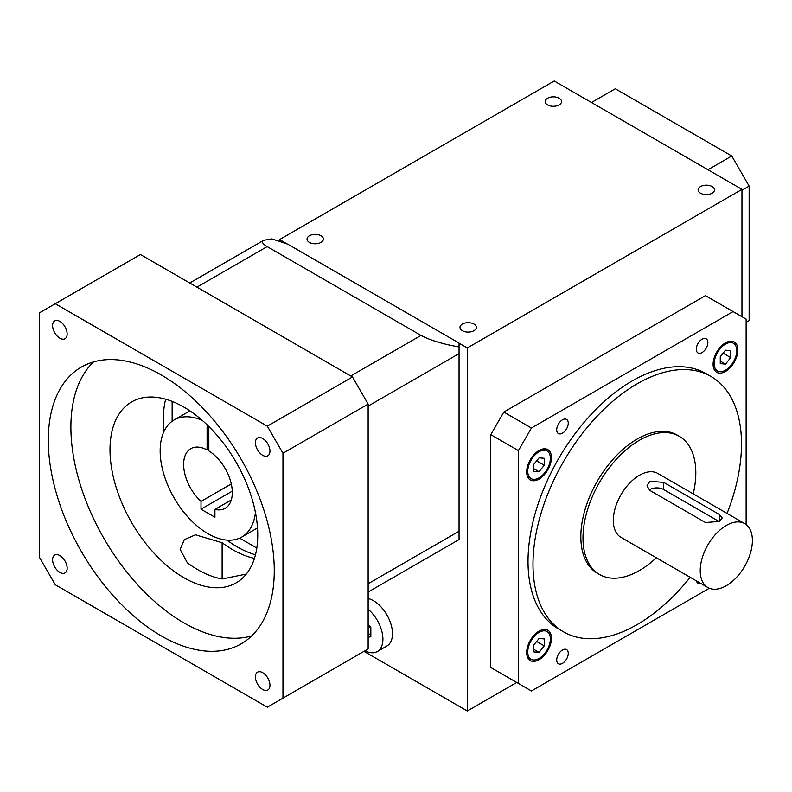 <?xml version="1.0" encoding="UTF-8"?>
<svg xmlns="http://www.w3.org/2000/svg" width="792" height="792" viewBox="0 0 792 792"><rect width="100%" height="100%" fill="white"/><g stroke="black" fill="none" stroke-linecap="round" stroke-linejoin="round"><path stroke-width="1.19" d="M462.399 324.047A8.168 4.712 180 0 1 471.309 323.027A8.168 4.712 180 0 1 476.348 327.383A8.168 4.712 180 0 1 468.181 332.095A8.168 4.712 180 0 1 460.003 327.383A8.168 4.712 180 0 1 462.399 324.047M309.434 235.729A8.168 4.712 180 0 1 318.334 234.709A8.168 4.712 180 0 1 323.374 239.065A8.168 4.712 180 0 1 315.206 243.778A8.168 4.712 180 0 1 307.039 239.065A8.168 4.712 180 0 1 309.434 235.729M700.554 186.556A8.168 4.712 180 0 1 709.454 185.526A8.168 4.712 180 0 1 714.493 189.892A8.168 4.712 180 0 1 706.325 194.604A8.168 4.712 180 0 1 698.158 189.892A8.168 4.712 180 0 1 700.554 186.556M368.141 598.514A26.918 15.543 60 0 1 392.476 633.679A26.918 15.543 60 0 1 386.902 645.995L377.338 651.519A26.918 15.543 60 0 1 364.983 650.786M279.576 241.451L279.576 239.57L287.298 244.025M459.053 343.183L467.31 347.955L467.31 710.998L363.993 651.351M467.31 347.955L741.965 189.387L741.965 316.711M467.31 710.998L516.74 682.466M279.576 239.57L554.222 81.002L741.965 189.387M547.579 98.238A8.168 4.712 180 0 1 556.479 97.208A8.168 4.712 180 0 1 561.528 101.574A8.168 4.712 180 0 1 553.351 106.286A8.168 4.712 180 0 1 545.183 101.574A8.168 4.712 180 0 1 547.579 98.238M368.141 637.095L370.834 636.857L370.834 627.581L368.141 624.235M368.141 625.363L370.834 628.709M368.141 635.016L370.834 633.461M368.141 609.246A26.918 15.543 60 0 1 382.912 639.193A26.918 15.543 60 0 1 377.338 651.519M256.816 548.054L239.62 538.124M172.141 421.255L172.141 401.395M267.161 246.599C262.528 243.857 261.37 241.758 263.696 240.293L271.933 238.907L287.833 244.203L459.053 343.055L459.053 346.936C442.777 344.094 430.096 340.253 421.007 335.422L267.161 246.599L196.921 287.159M368.141 592.04L459.053 539.55L459.053 346.936M208.831 426.502L208.831 450.905A34.412 19.869 60 0 1 230.611 481.279A34.412 19.869 60 0 1 225.175 508.296A34.412 19.869 60 0 1 214.919 509.434L214.919 517.226L201.01 509.197L201.01 501.405A34.412 19.869 60 0 1 190.753 448.688A34.412 19.869 60 0 1 207.098 449.905L207.098 424.809M231.284 499.98L214.919 509.434M255.43 512.444A67.607 39.036 60 0 1 241.768 537.035A67.607 39.036 60 0 1 174.161 498.01A67.607 39.036 60 0 1 174.161 419.938A67.607 39.036 60 0 1 202.287 420.403M207.098 449.905L208.831 448.906M231.284 483.922L201.01 501.405M232.274 491.149L201.01 509.197M55.242 584.724L267.32 707.167L282.962 698.138L282.962 453.252L267.32 426.155L55.242 303.712L39.6 312.751L39.6 557.627L55.242 584.724M165.647 399.198A104.475 60.321 -120 0 0 164.093 431.244M226.948 540.114A104.475 60.321 -120 0 0 237.244 546.896A104.475 60.321 -120 0 0 255.47 554.776M246.282 574.081L222.126 578.962A104.475 60.321 60 0 1 197.782 569.676A104.475 60.321 60 0 1 187.357 562.795L180.16 549.48L184.288 539.629L195.466 534.818L222.126 542.728A104.475 60.321 -120 0 0 232.551 549.598A104.475 60.321 -120 0 0 254.44 558.409M183.883 577.705A104.475 60.321 -120 0 0 236.115 582.872A104.475 60.321 -120 0 0 236.115 462.231A104.475 60.321 -120 0 0 131.64 401.91A104.475 60.321 -120 0 0 115.622 485.635A104.475 60.321 -120 0 0 183.883 577.705M251.668 635.907A159.796 92.258 60 0 1 103.98 538.52A159.796 92.258 60 0 1 93.486 361.924M59.875 321.394A10.296 5.94 60 0 1 66.597 330.462A10.296 5.94 60 0 1 65.023 338.719A10.296 5.94 60 0 1 54.727 332.769A10.296 5.94 60 0 1 54.727 320.889A10.296 5.94 60 0 1 59.875 321.394M262.687 438.491A10.296 5.94 60 0 1 269.409 447.559A10.296 5.94 60 0 1 267.835 455.806A10.296 5.94 60 0 1 257.539 449.866A10.296 5.94 60 0 1 257.539 437.976A10.296 5.94 60 0 1 262.687 438.491M262.687 672.675A10.296 5.94 60 0 1 269.409 681.744A10.296 5.94 60 0 1 267.835 690A10.296 5.94 60 0 1 257.539 684.05A10.296 5.94 60 0 1 257.539 672.17A10.296 5.94 60 0 1 262.687 672.675M59.875 555.578A10.296 5.94 60 0 1 66.597 564.656A10.296 5.94 60 0 1 65.023 572.903A10.296 5.94 60 0 1 54.727 566.963A10.296 5.94 60 0 1 54.727 555.073A10.296 5.94 60 0 1 59.875 555.578M161.281 374.972A159.796 92.258 60 0 1 265.667 515.78A159.796 92.258 60 0 1 241.174 643.827A159.796 92.258 60 0 1 81.388 551.569A159.796 92.258 60 0 1 81.388 367.052A159.796 92.258 60 0 1 161.281 374.972M282.962 698.138L368.141 648.955L368.141 404.078L352.499 376.982L140.422 254.539L55.242 303.712M282.962 453.252L368.141 404.078M267.32 426.155L352.499 376.982M568.26 423.146A8.168 4.712 120 0 0 566.567 419.404A8.168 4.712 120 0 0 558.4 424.116A8.168 4.712 120 0 0 558.4 433.551A8.168 4.712 120 0 0 564.696 431.363A8.168 4.712 120 0 0 568.26 423.146M568.26 653.331A8.168 4.712 120 0 0 566.567 649.588A8.168 4.712 120 0 0 558.4 654.311A8.168 4.712 120 0 0 558.4 663.745A8.168 4.712 120 0 0 564.696 661.558A8.168 4.712 120 0 0 568.26 653.331M696.465 580.932A8.168 4.712 120 0 0 697.98 583.159A8.168 4.712 120 0 0 700.673 583.357M707.85 342.55A8.168 4.712 120 0 0 706.157 338.808A8.168 4.712 120 0 0 697.98 343.53A8.168 4.712 120 0 0 697.98 352.965A8.168 4.712 120 0 0 704.276 350.777A8.168 4.712 120 0 0 707.85 342.55M737.877 349.995A17.513 10.108 -60 0 1 730.224 367.627A17.513 10.108 -60 0 1 716.73 372.319A17.513 10.108 -60 0 1 716.73 352.093A17.513 10.108 -60 0 1 734.243 341.976A17.513 10.108 -60 0 1 737.877 349.995M551.45 457.627A17.513 10.108 -60 0 1 543.797 475.259A17.513 10.108 -60 0 1 530.303 479.952A17.513 10.108 -60 0 1 530.303 459.726A17.513 10.108 -60 0 1 547.817 449.608A17.513 10.108 -60 0 1 551.45 457.627M690.178 577.299A147.431 85.12 -60 0 1 563.528 631.828L558.558 628.957A147.431 85.12 -60 0 1 535.956 510.82A147.431 85.12 -60 0 1 632.273 380.902A147.431 85.12 -60 0 1 705.989 373.596L710.959 376.467A147.431 85.12 -60 0 1 727.066 513.414M709.355 588.248L531.452 690.961L518.413 683.437L518.413 450.599L531.452 428.017L733.095 311.593L746.133 319.127L746.133 524.552M551.45 638.263A17.513 10.108 -60 0 1 543.797 655.885A17.513 10.108 -60 0 1 530.303 660.577A17.513 10.108 -60 0 1 530.303 640.352A17.513 10.108 -60 0 1 547.817 630.244A17.513 10.108 -60 0 1 551.45 638.263M518.413 683.437L490.773 667.478L490.773 434.64L503.811 412.058L705.454 295.634L733.095 311.593M518.413 450.599L490.773 434.64M531.452 428.017L503.811 412.058M563.528 631.828A147.431 85.12 -60 0 1 540.926 513.691A147.431 85.12 -60 0 1 637.243 383.773A147.431 85.12 -60 0 1 710.959 376.467M656.33 557.756A79.774 46.065 -60 0 1 599.514 574.487L597.356 573.24A79.774 46.065 -60 0 1 585.13 509.315A79.774 46.065 -60 0 1 637.243 439.006A79.774 46.065 -60 0 1 677.14 435.055L679.288 436.303A79.774 46.065 -60 0 1 693.218 493.871M599.514 574.487A79.774 46.065 -60 0 1 587.288 510.553A79.774 46.065 -60 0 1 639.401 440.253A79.774 46.065 -60 0 1 679.288 436.303M707.87 587.516L620.958 537.342A36.887 21.295 -60 0 1 615.305 507.781A36.887 21.295 -60 0 1 639.401 475.279A36.887 21.295 -60 0 1 657.845 473.448L744.757 523.631A36.887 21.295 -60 0 1 744.757 566.221A36.887 21.295 -60 0 1 707.87 587.516A36.887 21.295 -60 0 1 702.217 557.964A36.887 21.295 -60 0 1 726.313 525.452A36.887 21.295 -60 0 1 744.757 523.631M649.836 481.298L646.955 485.842L649.836 490.397L705.484 522.522L719.364 521.443L722.235 517.968L719.364 514.513L663.706 482.377L649.836 481.298M550.361 458.251A15.979 9.227 -60 0 1 543.381 474.339A15.979 9.227 -60 0 1 531.076 478.615A15.979 9.227 -60 0 1 531.076 460.162A15.979 9.227 -60 0 1 547.054 450.945A15.979 9.227 -60 0 1 550.361 458.251M539.065 457.825L533.848 464.31L533.848 471.27L539.065 471.735L544.272 465.241L544.272 458.291L539.065 457.825M533.848 468.725L539.065 471.735M536.639 460.835L544.272 465.241M736.788 350.618A15.979 9.227 -60 0 1 729.808 366.706A15.979 9.227 -60 0 1 717.502 370.983A15.979 9.227 -60 0 1 717.502 352.529A15.979 9.227 -60 0 1 733.481 343.312A15.979 9.227 -60 0 1 736.788 350.618M725.492 350.193L720.274 356.677L720.274 363.637L725.492 364.102L730.699 357.608L730.699 350.658L725.492 350.193M720.274 361.093L725.492 364.102M723.066 353.202L730.699 357.608M550.361 638.887A15.979 9.227 -60 0 1 543.381 654.964A15.979 9.227 -60 0 1 531.076 659.251A15.979 9.227 -60 0 1 531.076 640.797A15.979 9.227 -60 0 1 547.054 631.571A15.979 9.227 -60 0 1 550.361 638.887M539.065 638.461L533.848 644.945L533.848 651.895L539.065 652.361L544.272 645.876L544.272 638.926L539.065 638.461M533.848 649.351L539.065 652.361M536.639 641.471L544.272 645.876M649.183 489.961A9.811 5.663 180 0 1 663.706 489.545L719.156 521.562M746.133 322.334L749.143 320.602L749.143 186.11L731.759 156.004L615.295 88.763L591.485 102.505M749.143 186.11L741.965 190.258M731.759 156.004L707.949 169.755M368.141 583.724L459.053 531.234M368.141 406.088L459.053 353.598M350.757 375.972L421.007 335.422M222.126 542.728L222.126 578.962M663.706 482.377L663.706 489.545M719.364 514.513L719.364 521.443M189.714 283.001L263.696 240.293M241.768 537.035L257.509 527.947M174.161 419.938L189.912 410.85M527.482 476.546L531.076 478.615M543.461 448.866L547.054 450.945M713.909 368.914L717.502 370.983M729.887 341.233L733.481 343.312M527.482 657.182L531.076 659.251M543.461 629.501L547.054 631.571"/></g></svg>
